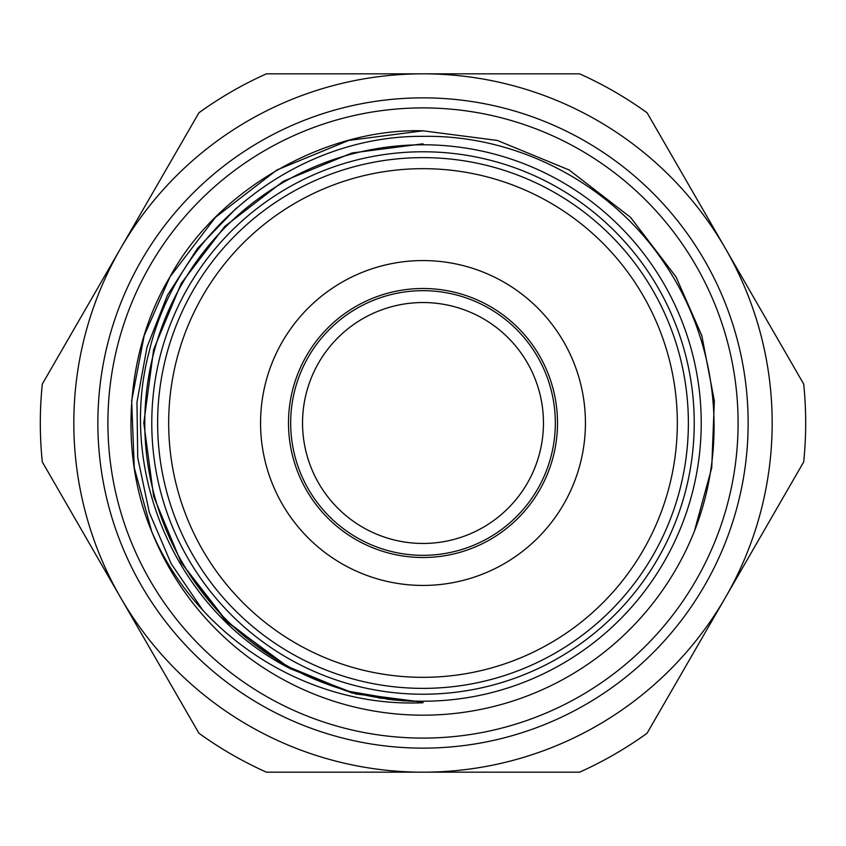 <?xml version="1.0" encoding="UTF-8"?>
<svg xmlns="http://www.w3.org/2000/svg" width="846" height="846" viewBox="0 0 846 846"><rect width="100%" height="100%" fill="white"/><g stroke="black" fill="none" stroke-linecap="round" stroke-linejoin="round"><path stroke-width="1.27" d="M151.772 423A271.228 271.228 0 0 1 423 151.772A271.228 271.228 0 0 1 694.228 423A271.228 271.228 0 0 1 423 694.228A271.228 271.228 0 0 1 151.772 423M107.907 423A315.093 315.093 0 0 1 423 107.907A315.093 315.093 0 0 1 738.093 423A315.093 315.093 0 0 1 423 738.093A315.093 315.093 0 0 1 107.907 423M543.46 423A120.46 120.46 0 0 1 423 543.46A120.46 120.46 0 0 1 302.54 423A120.46 120.46 0 0 1 423 302.54A120.46 120.46 0 0 1 543.46 423M290.675 423A132.325 132.325 0 0 0 423 555.325A132.325 132.325 0 0 0 555.325 423A132.325 132.325 0 0 0 423 290.675A132.325 132.325 0 0 0 290.675 423M260.568 423A162.432 162.432 0 0 1 423 260.568A162.432 162.432 0 0 1 585.432 423A162.432 162.432 0 0 1 423 585.432A162.432 162.432 0 0 1 260.568 423M557.503 423A134.503 134.503 0 0 0 423 288.497A134.503 134.503 0 0 0 288.497 423A134.503 134.503 0 0 0 423 557.503A134.503 134.503 0 0 0 557.503 423M688.369 423A265.369 265.369 0 0 1 423 688.369A265.369 265.369 0 0 1 157.631 423A265.369 265.369 0 0 1 423 157.631A265.369 265.369 0 0 1 688.369 423M677.329 423A254.329 254.329 0 0 1 423 677.329A254.329 254.329 0 0 1 168.671 423A254.329 254.329 0 0 1 423 168.671A254.329 254.329 0 0 1 677.329 423M423 97.861A325.139 325.139 0 0 1 748.139 423A325.139 325.139 0 0 1 423 748.139A325.139 325.139 0 0 1 97.861 423A325.139 325.139 0 0 1 423 97.861M694.376 531.288A292.187 292.187 0 0 1 151.624 531.288C117.88 451.003 126.572 348.732 169.961 276.906C216.639 190.297 324.653 127.936 423 130.813L497.332 140.436L569.094 169.961L630.545 217.337L676.039 276.906L701.831 335.682L714.341 400.888L711.729 467.806L694.376 531.288L711.729 467.806L714.341 400.888L701.831 335.682L676.039 276.906L630.545 217.337L569.094 169.961L497.332 140.436L423 130.813L497.332 140.436L569.094 169.961L630.545 217.337L676.039 276.906L701.831 335.682L714.341 400.888L711.729 467.806L694.376 531.288L711.729 467.806L714.341 400.888L701.831 335.682L676.039 276.906L630.545 217.337L569.094 169.961L497.332 140.436L423 130.813L497.332 140.436L569.094 169.961L630.545 217.337L676.039 276.906L701.831 335.682L714.341 400.888L711.729 467.806L694.376 531.288L711.729 467.806L714.341 400.888L701.831 335.682L676.039 276.906L630.545 217.337L569.094 169.961L497.332 140.436L423 130.813L497.332 140.436L569.094 169.961L630.545 217.337L676.039 276.906L701.831 335.682L714.341 400.888L711.729 467.806L694.376 531.288C729.125 442.966 717.355 339.997 663.349 261.731C610.78 183.719 517.636 134.704 423 136.343C297.232 135.349 178.094 228.24 149.213 351.439C116.642 473.358 177.597 611.975 290.77 668.89L227.616 622.445L181.213 562.601L153.655 496.486L143.809 423L153.655 349.514L181.213 283.399L224.676 226.485L283.399 181.213L351.968 152.989L423 143.809L351.968 152.989L283.399 181.213L224.676 226.485L181.213 283.399L153.655 349.514L143.809 423L153.655 496.486L181.213 562.601L224.676 619.515L283.399 664.787L351.968 693.011L423 702.191L355.976 694.027L290.77 668.89L345.972 690.844L404.515 700.869L423 701.535L423 702.74C308.61 707.965 196.441 637.313 151.624 531.288L134.271 467.806L131.659 400.888L144.169 335.682L169.961 276.906L215.455 217.337L276.906 169.961L348.668 140.436L423 130.813L348.668 140.436L276.906 169.961L215.455 217.337L169.961 276.906L144.169 335.682L131.659 400.888L134.271 467.806L151.624 531.288L134.271 467.806L131.659 400.888L144.169 335.682L169.961 276.906L215.455 217.337L276.906 169.961L348.668 140.436L423 130.813L348.668 140.436L276.906 169.961L215.455 217.337L169.961 276.906L144.169 335.682L131.659 400.888L134.271 467.806L151.624 531.288L134.271 467.806L131.659 400.888L144.169 335.682L169.961 276.906L215.455 217.337L276.906 169.961L348.668 140.436L423 130.813L348.668 140.436L276.906 169.961L215.455 217.337L169.961 276.906L144.169 335.682L131.659 400.888L134.271 467.806L151.624 531.288M423 144.782A278.218 278.218 0 0 1 701.218 423A278.218 278.218 0 0 1 423 701.218A278.218 278.218 0 0 1 144.782 423A278.218 278.218 0 0 1 423 144.782M236.446 208.042L197.541 248.364L167.466 295.222L147.014 347.103L136.957 402.188L137.729 457.665L149.308 512.433L171.199 563.732L202.49 609.755M423 73.835A349.165 349.165 0 0 1 725.392 597.583A349.165 349.165 0 0 1 120.608 597.583A349.165 349.165 0 0 1 423 73.835L266.374 73.835A382.688 382.688 0 0 0 198.926 112.772L42.3 384.063A382.688 382.688 0 0 0 42.3 461.937L198.926 733.228A382.688 382.688 0 0 0 266.374 772.165L579.626 772.165A382.688 382.688 0 0 0 647.074 733.228L803.7 461.937A382.688 382.688 0 0 0 803.7 384.063L647.074 112.772A382.688 382.688 0 0 0 579.626 73.835L423 73.835M423 702.191L351.968 693.011L283.399 664.787L224.676 619.515L181.213 562.601L153.655 496.486L143.809 423L153.655 349.514L181.213 283.399L224.676 226.485L283.399 181.213L351.968 152.989L423 143.809L351.968 152.989L283.399 181.213L224.676 226.485L181.213 283.399L153.655 349.514L143.809 423L153.655 496.486L181.213 562.601L224.676 619.515L283.399 664.787L351.968 693.011L423 702.191L351.968 693.011L283.399 664.787L224.676 619.515L181.213 562.601L153.655 496.486L143.809 423L153.655 349.514L181.213 283.399L224.676 226.485L283.399 181.213L351.968 152.989L423 143.809L351.968 152.989L283.399 181.213L224.676 226.485L181.213 283.399L153.655 349.514L143.809 423L153.655 496.486L181.213 562.601L224.676 619.515L283.399 664.787L351.968 693.011L423 702.191L351.968 693.011L283.399 664.787L224.676 619.515L181.213 562.601L153.655 496.486L143.809 423L153.655 349.514L181.213 283.399L224.676 226.485L283.399 181.213L351.968 152.989L423 143.809L351.968 152.989L283.399 181.213L224.676 226.485L181.213 283.399L153.655 349.514L143.809 423L153.655 496.486L181.213 562.601L224.676 619.515L283.399 664.787L351.968 693.011L423 702.191L355.976 694.027L290.77 668.89L355.976 694.027L423 702.191L355.976 694.027L290.77 668.89L355.976 694.027L423 702.191L355.976 694.027L290.77 668.89L355.976 694.027L423 702.191L355.976 694.027L290.77 668.89M393.422 699.917L409.665 701.175L393.506 699.928M391.899 699.758L413.387 701.334M379.135 698.056L418.22 701.471M391.603 699.716L409.316 701.154M387.828 699.272L414.054 701.355M386.886 699.156L404.515 700.879"/></g></svg>
